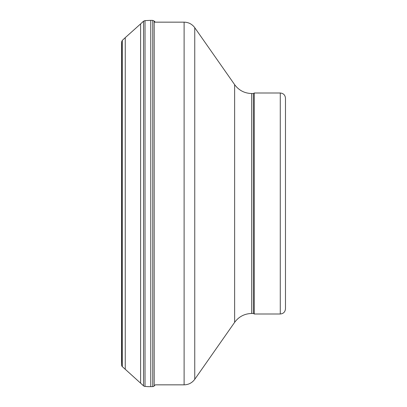 <?xml version="1.0" encoding="UTF-8"?>
<svg xmlns="http://www.w3.org/2000/svg" width="407" height="407" viewBox="0 0 407 407"><rect width="100%" height="100%" fill="white"/><g stroke="black" fill="none" stroke-linecap="round" stroke-linejoin="round"><path stroke-width="0.61" d="M121.581 363.227L121.581 43.773L121.525 360.139A10.399 1.226 89.2 0 0 121.581 363.227L121.647 365.181A2.081 2.045 -163.3 0 0 122.309 366.61L143.534 385.816A2.081 2.05 -160.7 0 0 145.019 386.38A10.399 2.32 177.8 0 0 150.773 386.65L152.752 386.604A2.081 2.045 22.1 0 0 154.192 385.968L155.265 384.844L184.106 384.844L184.106 22.156L154.192 22.156M121.581 43.773L121.647 41.819L122.309 40.39L125.254 37.648L125.254 369.353M125.254 37.648L140.613 23.896L140.613 383.104M140.613 23.896L143.534 21.184L145.019 20.62L145.019 386.38M194.755 379.304L234.636 322.349C238.873 316.621 244.551 313.665 251.674 313.476L251.674 93.524C244.551 93.335 238.873 90.379 234.636 84.651L194.755 27.696L194.755 379.304C192.109 382.88 188.558 384.732 184.106 384.844M251.674 93.524L253.373 93.524L253.373 313.476L251.674 313.476M253.373 313.476L254.273 313.995L254.273 93.005L253.373 93.524M280.275 313.995L280.275 93.005C283.435 93.31 285.165 95.045 285.475 98.204L285.475 308.796C285.165 311.955 283.435 313.69 280.275 313.995L254.273 313.995M121.647 41.819L121.647 365.181M122.309 40.39L122.309 366.61M143.534 21.184L143.534 385.816M145.019 20.62L150.773 20.35L150.773 386.65M150.773 20.35L152.752 20.396L152.752 386.604M152.752 20.396L154.192 21.032L154.192 385.968M234.636 322.349L234.636 84.651M155.265 22.156L154.192 21.032M280.275 93.005L254.273 93.005M184.106 22.156C188.558 22.268 192.109 24.115 194.755 27.696"/></g></svg>
